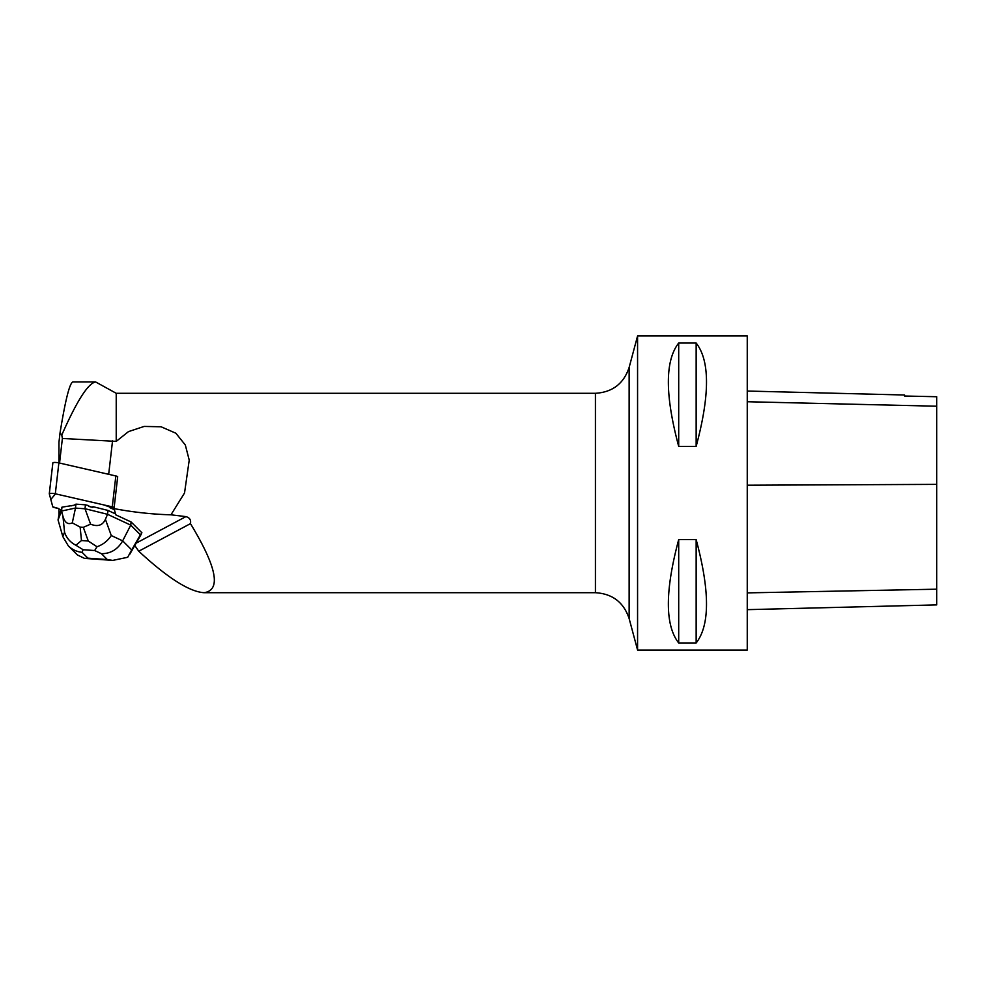 <?xml version="1.0" encoding="UTF-8"?>
<svg xmlns="http://www.w3.org/2000/svg" width="986" height="986" viewBox="0 0 986 986"><rect width="100%" height="100%" fill="white"/><g stroke="black" fill="none" stroke-linecap="round" stroke-linejoin="round"><path stroke-width="1.48" d="M49.312 493.69L52.862 462.902A3.956 0.739 6.6 0 1 52.862 462.841A3.956 0.739 6.6 0 1 54.92 462.434A3.956 0.739 6.6 0 1 58.877 462.902L115.843 475.955A3.956 0.739 6.6 0 1 117.691 476.743L114.129 507.654A3.956 0.739 -173.4 0 0 112.281 506.853L55.315 493.801A3.956 0.739 -173.4 0 0 51.358 493.333A3.956 0.739 -173.4 0 0 49.3 493.74A3.956 0.739 -173.4 0 0 49.3 493.801L52.776 506.841A3.956 0.739 -173.4 0 0 54.624 507.63L58.95 508.628L52.776 506.829L50.816 499.458L55.524 493.85L103.85 504.918L114.401 508.677M58.95 509.133L58.95 515.431L61.12 509.873A5.941 1.109 6.6 0 1 59.419 509.331L58.95 509.133M134.786 545.517L138.755 551.223C167.706 577.981 189.497 591.81 204.102 592.709C221.345 590.084 216.797 567.061 190.458 523.64C191.148 519.942 189.62 517.601 185.886 516.615L170.972 514.803L184.53 493L189.226 460.117L185.319 444.994L175.853 433.211L161.088 426.778L144.141 426.433L128.488 431.609L116.225 441.383L62.389 438.462L61.785 435.023L60.023 433.002L58.95 442.307L58.95 462.915M131.113 521.976L141.91 532.773L140.406 534.806L130.744 525.131L131.113 521.976L115.756 514.815L114.462 509.947A5.941 1.109 6.6 0 0 113.649 509.355L110.112 507.815A69.796 12.991 -173.4 0 0 170.972 514.803M61.12 509.873L61.982 507.149L73.876 505.3A12.867 2.391 -173.4 0 0 71.214 505.88M77.389 554.958L84.537 558.396L87.902 558.162L82.084 552.333C76.711 551.741 72.114 549.584 68.317 545.874L62.833 536.594L58.051 519.955L61.539 511.044L75.491 508.036L75.947 504.142L73.876 505.3M96.998 546.749L88.272 541.018L81.481 540.538L75.91 545.246L83.107 549.72L94.656 550.533L96.998 546.749C102.951 544.666 107.708 540.932 111.282 535.546L122.658 540.858C117.802 549.362 110.728 553.639 101.472 553.713L107.289 559.543L112.712 560.405L127.687 557.287L131.717 549.917L122.658 540.858L130.744 525.131L107.548 514.31L107.992 510.428L92.955 506.681L92.869 507.42A12.867 2.391 -173.4 0 0 88.58 506.348L88.666 505.621L85.449 504.82L75.947 504.142M88.58 506.348L92.869 507.42M595.433 393.291C612.491 392.255 623.731 383.64 629.142 367.421L629.142 618.579C623.731 602.36 612.491 593.745 595.433 592.709L595.433 393.291L116.225 393.291L95.593 381.939C88.013 383.406 76.748 401.105 61.785 435.023M116.225 393.291L116.225 441.383M62.389 438.462L59.554 463.05M190.458 523.64L138.755 551.223M637.572 493L637.572 650.045L747.252 650.045L747.252 335.955L637.572 335.955L637.572 493M678.701 446.387L696.153 446.387C709.945 395.053 709.945 360.605 696.153 343.042L678.701 343.042C664.921 360.605 664.921 395.053 678.701 446.387L678.701 343.042M678.701 642.958L696.153 642.958C709.945 625.395 709.945 590.947 696.153 539.613L678.701 539.613C664.921 590.947 664.921 625.395 678.701 642.958L678.701 539.613M747.252 391.048L904.544 395.004L904.544 396.015L936.7 396.729L936.7 604.886L747.252 609.656M696.153 446.387L696.153 343.042M696.153 642.958L696.153 539.613M110.112 507.815L110.272 506.397M95.593 381.939L72.89 381.939C69.661 382.938 65.384 399.959 60.023 433.002M58.051 519.955L58.95 514.914M107.992 510.428L115.522 513.928M75.491 508.036L72.286 522.863C67.898 524.885 64.793 522.691 62.956 516.307L61.539 511.044L61.982 507.149M105.403 519.326C102.643 525.39 97.713 527.005 90.589 524.17L85.006 508.714L107.548 514.31L105.403 519.326L111.282 535.546M85.006 508.714L85.449 504.82M84.969 508.776L75.515 508.098M72.286 522.863L80.137 527.091L83.317 527.325L90.589 524.17M75.91 545.246C70.252 542.337 66.469 537.986 64.546 532.218L62.833 536.594M58.877 462.902L55.315 493.801M112.281 506.853L115.843 475.955M185.886 516.615L136.154 543.138M936.7 589.197L747.252 592.882M936.7 484.372L747.252 485.211M936.7 406.207L747.252 401.733M112.552 440.754L108.682 474.315M140.406 534.806L131.717 549.917M82.084 552.333L83.107 549.72M107.289 559.543L87.902 558.162M94.656 550.533L101.472 553.713M62.956 516.307L64.546 532.218M81.481 540.538L80.137 527.091M83.317 527.325L88.272 541.018M52.862 462.841L49.3 493.74M595.433 592.709L204.102 592.709M629.142 618.579L637.572 650.045M629.142 367.421L637.572 335.955M141.244 534.276L129.782 554.231M112.712 560.393L84.549 558.384M77.684 555.254L68.317 545.874"/></g></svg>
